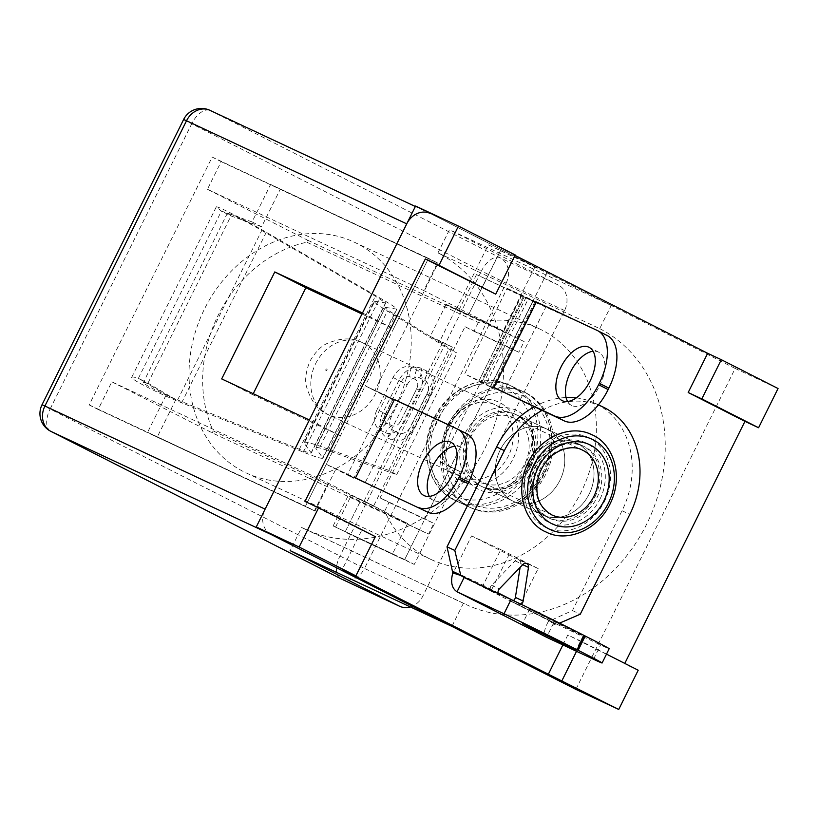 <?xml version="1.0" encoding="UTF-8"?>
<svg xmlns="http://www.w3.org/2000/svg" width="819" height="819" viewBox="0 0 819 819"><rect width="100%" height="100%" fill="white"/><g stroke="black" fill="none" stroke-linecap="round" stroke-linejoin="round"><path stroke-width="0.61" stroke-dasharray="4.09 3.07" d="M246.099 472.88A127.406 107.197 115.1 0 0 396.468 404.514A127.406 107.197 115.1 0 0 356.767 243.386A127.406 107.197 115.1 0 0 354.146 242.107A127.406 107.197 115.1 0 0 224.334 278.788A127.406 107.197 115.1 0 0 199.529 424.518A127.406 107.197 115.1 0 0 246.099 472.88L431.224 559.561A127.406 107.197 115.1 0 1 384.654 511.199L213.165 430.896A127.406 107.197 -64.9 0 1 306.828 242.209L307.79 240.274L207.432 189.271L221.15 161.64L212.193 157.084L89.169 404.914L98.126 409.469L111.845 381.828L328.153 483.108L407.606 523.484L348.167 495.659L428.511 534.111L433.824 523.413L424.866 518.867L509.827 347.696L518.796 352.252L524.099 341.554L456.429 309.029L503.194 330.927L535.053 266.748L430.518 213.616A19.912 16.749 -64.9 0 0 430.108 213.411L415.346 206.501M111.845 381.828L212.203 432.831L428.511 534.111M410.35 606.92A19.912 16.749 115.1 0 0 422.973 595.822L564.578 310.544A19.912 16.749 115.1 0 0 558.497 285.125L449.477 229.719L437.97 252.897A153.286 128.972 -64.9 0 1 485.728 446.754A153.286 128.972 -64.9 0 1 304.822 529.013A153.286 128.972 -64.9 0 1 301.668 527.477L290.161 550.655M360.114 501.73L345.075 532.043L404.504 559.868L392.557 553.798L407.606 523.484M440.97 462.305L450.532 467.158L490.356 386.926L480.804 382.063L440.97 462.305L450.716 466.861L404.699 559.572L333.128 525.972L392.557 553.798M333.128 525.972L348.167 495.659M419.553 529.565L404.504 559.868M456.429 309.029L488.288 244.85L547 272.819L611.22 305.456L599.713 328.634L437.97 252.897M599.713 328.634A153.286 128.972 -64.9 0 1 647.481 522.491A153.286 128.972 -64.9 0 1 466.564 604.739A153.286 128.972 -64.9 0 1 463.421 603.204L301.668 527.477M463.421 603.204L451.914 626.381M611.22 305.456L449.477 229.719M500.204 449.979A39.814 33.497 -64.9 0 1 546.959 429.105A39.814 33.497 -64.9 0 1 560.411 479.361A39.814 33.497 -64.9 0 1 513.185 501.218A39.814 33.497 -64.9 0 1 500.204 449.979M271.202 534.551A19.912 16.749 -64.9 0 1 265.121 509.131M547 272.819L515.141 336.998M253.245 393.704L252.743 394.707L340.438 435.769L305.477 506.193L314.435 510.749L328.153 483.108M340.438 435.769L309.377 419.983M488.288 244.85L535.053 266.748M431.224 559.561A127.406 107.197 115.1 0 0 582.34 489.629A127.406 107.197 115.1 0 0 539.281 328.788A127.406 107.197 115.1 0 0 478.316 322.502L306.828 242.209M513.574 387.121A63.708 53.604 115.1 0 0 512.264 386.476A63.708 53.604 115.1 0 0 436.711 421.447A63.708 53.604 115.1 0 0 458.241 501.863A63.708 53.604 115.1 0 0 533.425 467.68A63.708 53.604 115.1 0 0 513.574 387.121M478.316 322.502L473.976 331.265L465.008 326.72L380.047 497.88L424.866 518.867M384.654 511.199L389.005 502.436L380.047 497.88M526.238 393.048A63.708 53.604 115.1 0 0 524.928 392.414A63.708 53.604 115.1 0 0 449.375 427.375A63.708 53.604 115.1 0 0 470.905 507.8A63.708 53.604 115.1 0 0 546.089 473.617A63.708 53.604 115.1 0 0 526.238 393.048M515.622 414.445A39.814 33.497 115.1 0 0 514.803 414.045A39.814 33.497 115.1 0 0 468.048 434.92A39.814 33.497 115.1 0 0 481.04 486.158A39.814 33.497 115.1 0 0 528.03 464.803A39.814 33.497 115.1 0 0 515.622 414.445M362.479 313.001L393.54 328.788L428.501 258.364L270.649 184.459L252.068 221.898L221.417 211.077L230.978 215.929L261.63 226.761L280.211 189.312L270.649 184.459M503.194 330.927L423.74 290.55L437.459 262.919L212.193 157.084M212.203 432.831L213.165 430.896M389.005 502.436L433.824 523.413M98.126 409.469L314.435 510.749M89.169 404.914L305.477 506.193L326.279 464.291L353.757 478.255L392.7 399.805L365.223 385.841L326.279 464.291L355.507 477.979L326.279 464.291L365.069 482.841L347.522 474.621L353.757 478.255M221.15 161.64L437.459 262.919M361.978 314.015L393.54 328.788M465.008 326.72L509.827 347.696M207.432 189.271L423.74 290.55M307.79 240.274L524.099 341.554M473.976 331.265L518.796 352.252M500.235 250.921L468.376 315.1L455.702 309.172L439.772 341.267L452.436 347.195L373.669 505.876L361.005 499.948L345.075 532.043L414.25 564.434L460.278 471.724L450.532 467.158M252.743 394.707L221.683 378.921M526.146 297.184L483.66 382.76L479.033 380.743L521.508 295.168L545.945 306.828L503.46 392.414L485.923 384.203L492.147 387.837L534.633 302.252L528.409 298.618L485.923 384.203M577.006 443.192A39.814 33.497 115.1 0 0 576.187 442.792A39.814 33.497 115.1 0 0 528.961 464.639A39.814 33.497 115.1 0 0 542.424 514.905A39.814 33.497 115.1 0 0 589.414 493.54A39.814 33.497 115.1 0 0 577.006 443.192M562.888 644.922L567.823 635.001L624.784 663.41M514.987 255.374L501.566 248.556L482.094 287.776M304.975 501.423L361.722 530.262L342.25 569.481M498.095 592.864L483.108 585.247L500.808 549.59L538.144 568.57L520.444 604.227L511.977 599.918M394.451 399.529L365.223 385.841L404.013 404.391L365.069 482.841M392.7 399.805L386.466 396.181L347.522 474.621M404.013 404.391L386.466 396.181M534.633 302.252L507.156 288.288L464.67 373.873L492.147 387.837M575.87 689.383L735.175 368.448L415.581 206.03M547.778 429.504A39.814 33.497 115.1 0 0 546.959 429.105A39.814 33.497 115.1 0 0 499.733 450.952A39.814 33.497 115.1 0 0 513.185 501.218A39.814 33.497 115.1 0 0 560.176 479.852A39.814 33.497 115.1 0 0 547.778 429.504M453.88 571.56L491.216 590.54L508.916 554.883L471.58 535.902L453.88 571.56L483.108 585.247M735.175 368.448L778.05 388.523M515.202 254.944L501.566 248.556M638.206 670.229L624.569 663.84M483.66 382.76L464.67 373.873M536.384 301.976L507.156 288.288M545.945 306.828L528.409 298.618M500.808 549.59L471.58 535.902M538.144 568.57L508.916 554.883M520.444 604.227L491.216 590.54M576.535 651.31L581.459 641.39L606.5 654.115M581.459 641.39L567.823 635.001M375.368 536.65L361.722 530.262M175.778 399.703L147.963 383.159L138.401 378.296L166.216 394.84L175.778 399.703L157.187 437.141L315.039 511.046L335.831 469.154M467.117 433.947A42.997 23.229 -63.1 0 0 466.758 433.773L374.774 390.704L438.063 263.216L280.211 189.312M429.391 496.386A29.863 16.134 -63.1 0 0 433.405 500.327A29.863 16.134 -63.1 0 0 433.661 500.45A29.863 16.134 -63.1 0 0 461.435 480.784A29.863 16.134 -63.1 0 0 460.462 447.082A29.863 16.134 -63.1 0 0 454.914 446.171M315.039 511.046L147.625 432.289L166.216 394.84M374.774 390.704L365.223 385.841L428.501 258.364L438.063 263.216M157.187 437.141L147.625 432.289M147.963 383.159L143.376 382.453C142.086 383.558 161.456 393.458 177.641 399.959L299.324 449.293C306.603 452.211 310.585 453.439 311.271 452.979L304.238 443.355L374.785 301.259L385.739 302.969L375.337 296.161L261.763 230.487C246.703 221.724 227.303 211.906 227.447 213.104L230.978 215.929L147.963 383.159M385.79 307.422L396.908 309.121C396.642 308.139 390.96 304.422 379.862 297.962L266.277 232.279C244.328 219.523 216.062 205.211 216.277 206.951L221.417 211.077L138.401 378.296C134.285 377.057 132.064 376.72 131.726 377.272C129.852 378.89 158.067 393.315 181.644 402.784L303.337 452.119C315.264 456.889 321.795 458.906 322.921 458.159L315.837 448.341L385.247 307.494C385.145 308.128 388.585 310.616 395.567 314.957L457.063 353.05L448.955 349.109L387.448 311.015C378.398 305.385 373.945 302.17 374.078 301.341L303.992 442.526L304.238 443.355M303.992 442.526C304.77 441.523 310.196 442.782 320.29 446.294L388.769 470.352L396.693 474.672L328.224 450.614C320.434 447.901 316.247 446.928 315.643 447.706L315.837 448.341M374.785 301.259L374.078 301.341M388.769 470.352L448.955 349.109M396.693 474.672L457.063 353.05M398.822 380.589L382.893 412.684A20.7 14.619 -62.8 0 0 386.875 437.53A12.746 9.019 115.6 0 0 393.499 430.538A11.456 8.088 117.2 0 1 391.287 416.789L407.227 384.695L398.822 380.589A20.7 14.619 -62.8 0 1 421.222 368.355L426.289 370.782A20.7 14.619 -62.8 0 1 432.483 389.568L430.282 395.638L414.353 427.723L410.964 426.197A11.456 8.088 117.2 0 1 398.577 432.964L393.499 430.538M410.309 433.804A20.7 14.619 -62.8 0 0 414.353 427.723L410.309 433.804A20.7 14.619 -62.8 0 1 391.953 439.957L386.875 437.53M407.227 384.695A11.456 8.088 117.2 0 1 419.615 377.928L424.682 380.354A11.456 8.088 117.2 0 1 426.894 394.103L430.282 395.638A20.7 14.619 -62.8 0 0 432.483 389.568M252.068 221.898L261.63 226.761M385.493 413.728L401.423 381.634A7.965 5.62 117.2 0 1 410.043 376.924L415.11 379.351A7.965 5.62 117.2 0 1 417.495 386.578A7.965 5.62 117.2 0 1 416.646 388.912L400.716 420.997A7.965 5.62 117.2 0 1 399.16 423.341A7.965 5.62 117.2 0 1 392.106 425.706L387.029 423.28A7.965 5.62 117.2 0 1 385.493 413.728L377.088 409.613A17.219 12.152 -62.8 0 0 380.405 430.282L385.483 432.698A17.219 12.152 -62.8 0 0 404.105 422.532L420.034 390.438A17.219 12.152 -62.8 0 0 416.717 369.778L411.65 367.352A17.219 12.152 -62.8 0 0 393.028 377.518L377.088 409.613M556.828 624.201L600.603 644.993A58.927 0.87 -153.6 0 0 609.172 648.73M551.955 626.402C552.221 625.255 553.777 624.498 556.623 624.119L548.361 621.488C543.949 629.637 543.345 634.899 546.56 637.274L553.634 623.003L464.117 577.518M452.979 571.723L499.733 595.178A3.982 3.348 -64.9 0 1 498.28 593.509M576.269 397.88A83.61 70.352 -64.9 0 1 594.758 403.122A83.61 70.352 -64.9 0 1 622.03 510.728L572.461 610.564L548.361 621.488M571.007 629.371L529.647 609.254L575.173 632.196L583.138 635.81L571.007 629.371M549.395 518.151A39.814 33.497 115.1 0 0 550.214 518.55A39.814 33.497 115.1 0 0 597.44 496.703A39.814 33.497 115.1 0 0 583.978 446.437A39.814 33.497 115.1 0 0 536.988 467.803A39.814 33.497 115.1 0 0 549.395 518.151M521.068 604.248A3.982 3.348 -64.9 0 1 518.079 604.494A3.982 3.348 -64.9 0 1 517.997 604.453L556.951 624.252L510.196 600.808A3.982 3.348 -64.9 0 0 510.278 600.849A3.982 3.348 -64.9 0 0 513.339 600.562M559.561 623.126L556.951 624.252M541.994 410.452A83.61 70.352 -64.9 0 1 598.3 404.975M475.092 582.647L491.932 591.523A3.982 3.348 -64.9 0 1 491.533 585.288L515.09 560.851A3.982 3.348 -64.9 0 1 518.959 559.92A3.982 3.348 -64.9 0 1 520.689 563.697L520.106 567.393M529.432 463.667A39.814 33.497 -64.9 0 1 576.187 442.792A39.814 33.497 -64.9 0 1 589.639 493.048A39.814 33.497 -64.9 0 1 542.424 514.905A39.814 33.497 -64.9 0 1 541.605 514.506A39.814 33.497 -64.9 0 1 529.432 463.667M534.203 406.808A83.61 70.352 -64.9 0 1 566.062 397.522M572.461 610.564L580.261 614.219M532.841 301.341L490.356 386.926L493.14 388.134L535.626 302.559L476.515 274.59L524.211 296.887L521.816 295.393L479.033 380.743M523.29 296.488L480.804 382.063L481.726 382.473L479.33 380.968M493.14 388.134L490.438 386.404L503.46 392.414M476.515 274.59L458.814 310.247L468.376 315.1L486.077 279.443M335.514 527.18L351.443 495.096L364.117 501.023L442.884 342.342L430.221 336.404L446.15 304.32L458.814 310.247M450.716 466.861L460.278 471.724M351.443 495.096L361.005 499.948M364.117 501.023L373.669 505.876M442.884 342.342L452.436 347.195M535.626 302.559L597.184 330.446M567.608 401.484A29.863 16.134 -63.1 0 0 571.621 405.425A29.863 16.134 -63.1 0 0 571.877 405.548A29.863 16.134 -63.1 0 0 599.764 385.647A29.863 16.134 -63.1 0 0 598.679 352.18A29.863 16.134 -63.1 0 0 593.13 351.269M446.15 304.32L455.702 309.172M430.221 336.404L439.772 341.267M404.699 559.572L414.25 564.434M481.992 482.196A35.831 30.149 -64.9 0 1 470.823 436.875A35.831 30.149 -64.9 0 1 513.114 417.649A35.831 30.149 -64.9 0 1 525.225 462.889A35.831 30.149 -64.9 0 1 482.729 482.555A35.831 30.149 -64.9 0 1 481.992 482.196M340.387 578.511A19.912 10.76 116.9 0 1 339.834 556.296L481.439 271.017L191.718 123.782L50.102 409.05L364.506 568.447L506.122 283.169L481.439 271.017A19.912 10.76 116.9 0 1 500.04 257.76A19.912 16.749 -64.9 0 1 506.122 283.169L564.578 310.544M209.899 110.309A19.912 16.749 -64.9 0 1 210.309 110.514L500.04 257.76L558.497 285.125M183.63 119.492L191.718 123.782A19.912 10.76 -63.1 0 1 210.309 110.514L430.518 213.616M341.134 578.89A19.912 16.749 -64.9 0 0 364.506 568.447L422.973 595.822M42.015 404.76L50.102 409.05A19.912 10.76 -63.1 0 0 50.829 431.357M457.197 428.91L466.758 433.773M177.641 399.959L261.763 230.487M299.324 449.293L375.337 296.161M311.179 452.682L385.483 302.999M320.29 446.294L387.448 311.015M328.224 450.614L395.567 314.957M322.778 457.678L396.498 309.172M303.337 452.119L379.862 297.962M181.644 402.784L266.277 232.279M426.894 394.103L410.964 426.197M393.028 377.518L401.423 381.634M391.953 439.957A12.746 9.019 115.6 0 0 398.577 432.964M424.682 380.354A12.746 9.019 115.6 0 0 426.289 370.782M419.615 377.928A12.746 9.019 115.6 0 0 421.222 368.355M382.893 412.684L391.287 416.789M420.034 390.438L416.646 388.902L400.716 420.997L404.105 422.532M392.106 425.706A12.746 9.019 115.6 0 0 385.483 432.698M416.717 369.778A12.746 9.019 115.6 0 0 415.11 379.351M387.029 423.28A12.746 9.019 115.6 0 0 380.405 430.282M411.65 367.352A12.746 9.019 115.6 0 0 410.043 376.924M593.519 659.264L600.603 644.993M491.533 585.288L499.324 588.933M515.09 560.851L522.891 564.506M622.03 510.728L629.821 514.373M520.689 563.697L522.737 564.66M524.15 296.847L481.664 382.422M535.708 302.037L493.222 387.622M533.108 300.962L490.622 386.548M535.442 302.416L492.956 388.001M325.829 369.502A0.799 0.665 -64.9 0 1 327.037 369.349A0.799 0.665 -64.9 0 1 326.423 370.577A0.799 0.665 -64.9 0 1 325.829 369.502M315.663 363.575A39.814 33.497 -64.9 0 1 362.407 342.69A39.814 33.497 -64.9 0 1 375.87 392.956A39.814 33.497 -64.9 0 1 328.644 414.813A39.814 33.497 -64.9 0 1 315.663 363.575M551.167 514.588A35.831 30.149 -64.9 0 1 540.212 468.837A35.831 30.149 -64.9 0 1 582.289 450.041L513.114 417.649M529.739 466.195A39.814 33.497 115.1 0 0 516.748 414.957A39.814 33.497 115.1 0 0 469.533 436.814A39.814 33.497 115.1 0 0 482.985 487.08A39.814 33.497 115.1 0 0 529.739 466.195M595.024 496.764A39.814 33.497 115.1 0 0 582.033 445.526A39.814 33.497 115.1 0 0 534.807 467.383A39.814 33.497 115.1 0 0 548.269 517.639A39.814 33.497 115.1 0 0 595.024 496.764M599.958 499.191A43.796 36.845 115.1 0 0 567.536 440.182A43.796 36.845 115.1 0 0 533.804 508.118A43.796 36.845 115.1 0 0 599.958 499.191M447.522 425.194A43.796 36.845 -64.9 0 1 513.667 416.267A43.796 36.845 -64.9 0 1 479.944 484.213A43.796 36.845 -64.9 0 1 447.522 425.194M448.566 425.798A39.814 33.497 -64.9 0 1 495.311 404.924A39.814 33.497 -64.9 0 1 508.773 455.19A39.814 33.497 -64.9 0 1 461.547 477.037A39.814 33.497 -64.9 0 1 448.566 425.798M604.432 501.474A49.764 41.871 115.1 0 0 589.23 437.919A49.764 41.871 115.1 0 0 529.76 463.523A49.764 41.871 115.1 0 0 544.973 527.067A49.764 41.871 115.1 0 0 604.432 501.474M435.575 419.123A59.726 50.246 -64.9 0 1 525.778 406.951A59.726 50.246 -64.9 0 1 479.791 499.6A59.726 50.246 -64.9 0 1 435.575 419.123M434.541 418.519A63.708 53.604 -64.9 0 1 509.346 385.114A63.708 53.604 -64.9 0 1 530.876 465.53A63.708 53.604 -64.9 0 1 455.313 500.501A63.708 53.604 -64.9 0 1 434.541 418.519M542.721 472.87A59.726 50.246 115.1 0 0 498.515 392.393A59.726 50.246 115.1 0 0 452.518 485.043A59.726 50.246 115.1 0 0 542.721 472.87M543.765 473.484A63.708 53.604 115.1 0 0 522.983 391.502A63.708 53.604 115.1 0 0 448.177 424.907A63.708 53.604 115.1 0 0 468.959 506.889A63.708 53.604 115.1 0 0 543.765 473.484M530.773 466.799A43.796 36.845 115.1 0 0 498.351 407.79A43.796 36.845 115.1 0 0 464.629 475.726A43.796 36.845 115.1 0 0 530.773 466.799M304.822 529.013L466.564 604.739M354.146 242.107L539.281 328.788M481.04 486.158L550.214 518.55M514.803 414.045L583.978 446.437M458.241 501.863L470.905 507.8M512.264 386.476L524.928 392.414M227.447 213.104L143.376 382.453M385.739 302.969L311.271 452.979M385.247 307.494L315.643 447.706M396.908 309.121L322.921 458.159M216.277 206.951L131.726 377.272M460.462 447.082L450.9 442.229M433.405 500.327L423.843 495.464M430.282 395.638L414.353 427.733M400.716 420.997L399.16 423.341M417.495 386.578L416.646 388.902M598.413 404.832L594.758 403.122M518.079 604.494L510.278 600.849M529.647 609.254L522.573 623.515M583.138 635.81L576.064 650.071M518.959 559.92L526.75 563.574M464.086 577.497L553.664 623.024M481.726 382.473L524.211 296.887M598.679 352.18L589.117 347.328M571.621 405.425L562.059 400.573M490.438 386.404L532.923 300.829M362.407 342.69C352.928 337.479 341.318 337.684 327.559 343.304C321.386 345.792 315.53 351.72 309.981 361.097C305.62 372.051 304.555 380.896 306.797 387.653C311.292 401.812 318.571 410.872 328.644 414.813L461.547 477.037C448.372 471.314 437.725 451.668 449.14 426.054C459.111 405.456 481.828 397.635 495.311 404.924L362.407 342.69M482.985 487.08L548.269 517.639C540.99 514.26 535.821 508.097 532.739 499.16L531.224 482.248C532.852 470.096 538.155 460.032 547.143 452.057C559.408 442.669 571.038 440.489 582.033 445.526L516.748 414.957C529.924 420.679 540.571 440.325 529.156 465.939C521.764 479.402 511.865 487.192 499.477 489.301C493.468 490.171 487.97 489.424 482.985 487.08M551.904 514.946L482.729 482.555M509.346 385.114C484.766 372.491 448.617 387.264 433.957 418.263C417.485 449.785 428.91 489.404 455.313 500.501L468.959 506.889C493.529 519.512 529.678 504.729 544.338 473.73C561.24 440.653 548.31 401.771 522.983 391.502L509.346 385.114"/><path stroke-width="1.23" d="M399.6 606.255L341.134 578.89A19.912 16.749 -64.9 0 1 340.724 578.685L50.993 431.439A19.912 16.749 -64.9 0 1 44.912 406.019L42.015 404.76A19.912 19.912 0 0 0 50.829 431.357A19.912 10.76 -63.1 0 0 50.993 431.439L271.202 534.551L451.914 626.381L290.161 550.655L399.191 606.06A19.912 16.749 115.1 0 0 399.6 606.255A19.912 16.749 115.1 0 0 410.35 606.92M406.726 223.853L186.527 120.751A19.912 16.749 -64.9 0 1 209.899 110.309A19.912 19.912 0 0 0 183.63 119.492L186.527 120.751L44.912 406.019L265.121 509.131L309.377 419.983L221.683 378.921L274.785 271.939L362.479 313.001L406.726 223.853A19.912 16.749 -64.9 0 1 430.108 213.411M274.785 271.939L305.845 287.735L361.978 314.015M305.845 287.735L253.245 393.704M606.746 335.299A46.98 25.379 116.9 0 1 607.145 335.493A46.98 25.379 116.9 0 1 608.855 388.145L608.148 389.568A46.98 25.379 116.9 0 1 564.26 420.884L493.908 387.561L536.384 301.976L597.184 330.446A46.98 25.379 116.9 0 1 597.583 330.641A46.98 25.379 116.9 0 1 599.293 383.292L598.587 384.715A46.98 25.379 116.9 0 1 554.709 416.021L493.908 387.561M458.456 226.095L515.202 254.944L495.73 294.164L438.984 265.325L458.456 226.095L415.581 206.03L256.265 526.955L299.14 547.031L318.611 507.8L375.368 536.65L355.896 575.87L342.25 569.481L548.351 674.221L562.888 644.922M624.784 663.41L744.942 421.365L688.185 392.516L707.657 353.296L514.987 255.374M495.73 294.164L425.337 258.937L304.975 501.423L318.611 507.8M511.977 599.918L498.095 592.864M355.507 477.979L427.815 512.213L355.507 477.979L394.451 399.529L457.197 428.91A42.997 23.229 -63.1 0 1 457.565 429.084A42.997 23.229 -63.1 0 1 459.131 477.272L468.683 482.135A42.997 23.229 -63.1 0 0 467.117 433.947L457.565 429.084M256.265 526.955L575.87 689.383L618.734 709.449L548.351 674.221M438.984 265.325L425.337 258.937M721.304 359.684L778.05 388.523L758.578 427.743L701.832 398.904L721.304 359.684L707.657 353.296M606.5 654.115L638.206 670.229L618.734 709.449M758.578 427.743L744.942 421.365M355.896 575.87L299.14 547.031M561.988 680.609L576.535 651.31M701.832 398.904L688.185 392.516M427.815 512.213A42.997 23.229 -63.1 0 0 467.977 483.558L468.683 482.135M454.914 446.171A29.863 16.134 -63.1 0 0 432.555 466.4A29.863 16.134 -63.1 0 0 429.391 496.386M418.253 507.36A42.997 23.229 -63.1 0 0 458.425 478.705L459.131 477.272M424.099 495.597A29.863 16.134 -63.1 0 0 451.873 475.921A29.863 16.134 -63.1 0 0 450.9 442.229A29.863 16.134 -63.1 0 0 422.993 461.537A29.863 16.134 -63.1 0 0 423.843 495.464A29.863 16.134 -63.1 0 0 424.099 495.597M578.153 650.296L577.057 649.733A58.927 0.87 -153.6 0 0 504.002 613.769L456.869 591.697L546.56 637.274L593.519 659.264A58.927 0.87 -153.6 0 0 602.098 662.991A58.927 0.87 -153.6 0 0 578.153 650.296L585.237 636.035L584.131 635.472A58.927 0.87 -153.6 0 0 511.087 599.508L464.117 577.518L457.043 591.779C451.812 588.38 450.389 582.094 452.784 572.911L447.02 546.816L454.811 550.46L504.371 450.614A83.61 70.352 -64.9 0 1 541.994 410.452M534.705 629.954L576.064 650.071L536.66 630.087L522.573 623.515L534.705 629.954M602.098 662.991L609.172 648.73A58.927 0.87 -153.6 0 0 585.237 636.035M520.106 567.393L515.386 597.409L523.177 601.054L528.48 567.352A3.982 3.348 -64.9 0 0 526.75 563.574A3.982 3.348 -64.9 0 0 522.891 564.506L499.324 588.933A3.982 3.348 -64.9 0 0 498.28 593.509M523.177 601.054A3.982 3.348 -64.9 0 1 521.068 604.248M598.3 404.975A83.61 70.352 -64.9 0 1 602.549 406.777A83.61 70.352 -64.9 0 1 629.821 514.373L580.261 614.219L559.561 623.126M464.086 577.497L460.769 575.378L454.811 550.46M475.092 582.647L452.979 571.723M447.02 546.816L496.58 446.969A83.61 70.352 -64.9 0 1 534.203 406.808M566.062 397.522A83.61 70.352 -64.9 0 1 576.269 397.88M515.386 597.409A3.982 3.348 -64.9 0 1 513.339 600.562M461.056 575.552L452.784 572.911M590.212 380.794A29.863 16.134 116.9 0 1 562.059 400.573A29.863 16.134 116.9 0 1 561.21 366.636A29.863 16.134 116.9 0 1 589.117 347.328A29.863 16.134 116.9 0 1 590.212 380.794M593.13 351.269A29.863 16.134 -63.1 0 0 570.771 371.498A29.863 16.134 -63.1 0 0 567.608 401.484M50.829 431.357L340.561 578.603A19.912 10.76 116.9 0 0 340.724 578.685L399.191 606.06M341.134 578.89A19.912 19.912 0 0 1 340.561 578.603A19.912 10.76 116.9 0 1 340.387 578.511M458.425 478.705L467.977 483.558M457.043 591.779L546.56 637.274M504.002 613.769L511.087 599.508M577.057 649.733L584.131 635.472M496.58 446.969L504.371 450.614M522.737 564.66L528.48 567.352M608.855 388.145L599.293 383.292M564.26 420.884L554.709 416.021M598.587 384.715L608.148 389.568M533.66 465.346A49.764 41.871 -64.9 0 1 608.824 455.21A49.764 41.871 -64.9 0 1 570.505 532.411A49.764 41.871 -64.9 0 1 533.66 465.346M538.144 467.618A43.796 36.845 -64.9 0 1 604.289 458.701A43.796 36.845 -64.9 0 1 570.567 526.637A43.796 36.845 -64.9 0 1 538.144 467.618M551.904 514.946C543.038 509.705 538.155 502.528 537.244 493.417C536.128 485.462 537.51 477.436 541.379 469.338C550.644 450.337 571.038 443.785 582.289 450.041A35.831 30.149 -64.9 0 1 594.399 495.28A35.831 30.149 -64.9 0 1 551.904 514.946A35.831 30.149 -64.9 0 1 551.167 514.588M183.63 119.492L42.015 404.76M415.346 206.501L209.899 110.309M602.549 406.777L598.413 404.832M597.583 330.641L607.145 335.493M528.142 462.663C513.779 490.95 525.122 523.515 546.14 532.033C566.124 542.7 597.532 531.04 610.38 503.265C624.201 475 612.612 442.884 591.543 434.592C570.945 424.191 540.55 436.476 528.142 462.663"/></g></svg>
